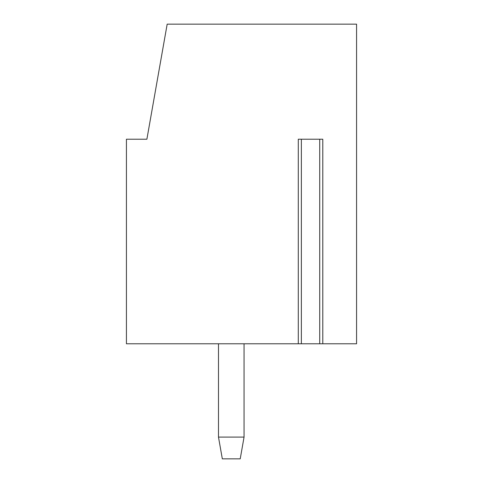 <?xml version="1.0" encoding="UTF-8"?>
<svg xmlns="http://www.w3.org/2000/svg" width="483" height="483" viewBox="0 0 483 483"><rect width="100%" height="100%" fill="white"/><g stroke="black" fill="none" stroke-linecap="round" stroke-linejoin="round"><path stroke-width="0.72" d="M322.789 343.781L322.789 139.219L298.289 139.219L298.289 343.781L126.431 343.781L126.431 139.219L146.886 139.219L167.178 24.15L356.569 24.15L356.569 343.781L298.289 343.781M218.485 437.097L244.06 437.097L240.22 458.85L222.325 458.85L218.485 437.097L218.485 343.781M244.06 343.781L244.06 437.097M319.722 139.219L319.722 343.781M301.356 139.219L301.356 343.781"/></g></svg>
